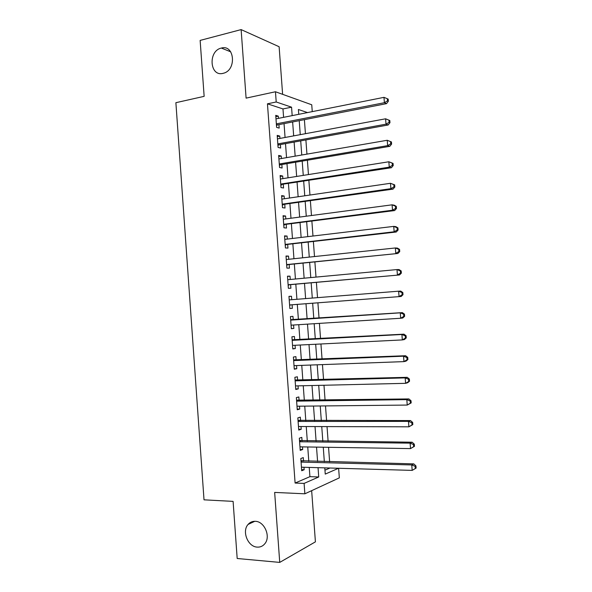 <?xml version="1.0" encoding="UTF-8"?>
<svg xmlns="http://www.w3.org/2000/svg" width="592" height="592" viewBox="0 0 592 592"><rect width="100%" height="100%" fill="white"/><g stroke="black" fill="none" stroke-linecap="round" stroke-linejoin="round"><path stroke-width="0.89" d="M255.344 521.315C264.491 521.389 271.01 536.692 264.816 543.752C262.818 546.187 260.28 547.304 257.202 547.112C247.87 546.808 241.677 531.29 248.078 524.445C250.009 522.225 252.429 521.182 255.344 521.315M221.29 48.085L221.371 48.063C234.543 44.148 236.837 69.997 223.584 73.208L223.103 73.334C209.709 77.093 207.836 50.919 221.29 48.085M338.624 468.265L339.334 477.862L304.865 493.802L304.103 483.405L318.725 476.974L318.045 467.673M282.613 94.32L279.128 46.731L241.129 29.6L200.14 40.411L204.144 96.348L175.883 102.69L204.018 499.833L233.1 501.38L237.185 558.5L279.735 562.4L315.41 541.85L311.658 490.664M283.59 117.334L282.976 108.935L267.451 103.822L276.212 101.979L275.465 91.76L311.747 104.777L312.258 111.629M329.626 461.79L328.553 447.3M328.109 441.21L327.028 426.595M326.592 420.653L325.504 405.92M325.075 400.118L323.979 385.251M323.565 379.598L322.455 364.613M322.055 359.1L320.938 343.989M320.546 338.624L319.421 323.38M319.036 318.163L317.904 302.83M317.519 297.65L316.394 282.399M316.002 277.093L314.892 261.99M314.493 256.551L313.39 241.603M312.976 236.023L311.888 221.23M311.466 215.525L310.386 200.873M309.956 195.034L308.883 180.545M308.447 174.573L307.389 160.225M306.937 154.127L305.894 139.934M305.435 133.696L304.399 119.651M303.541 461.138L303.282 457.594L300.817 458.541L301.705 470.751L304.17 469.737L303.985 467.266M302.061 440.899L301.802 437.362L299.33 438.206L300.218 450.408L302.69 449.498L302.497 446.886M300.581 420.683L300.322 417.145L297.843 417.885L298.738 430.073L301.21 429.274L301.01 426.529M299.101 400.488L298.842 396.951L296.363 397.587L297.251 409.768L299.73 409.065L299.522 406.186M297.628 380.308L297.369 376.778L294.875 377.311L295.771 389.477L298.257 388.877L298.035 385.866M296.155 360.143L295.896 356.621L293.395 357.05L294.283 369.201L296.777 368.712L296.548 365.56M294.675 340L294.424 336.478L291.915 336.804L292.803 348.947L295.304 348.562L295.068 345.277M293.21 319.88L292.951 316.357L290.443 316.579L291.323 328.715L293.832 328.427L293.58 325.015M291.73 299.707L291.479 296.252L288.963 296.37L289.851 308.491L292.359 308.314L292.1 304.799M290.25 279.483L290.013 276.168L287.49 276.183L288.371 288.297L290.894 288.223L290.635 284.708M288.778 259.281L288.541 256.107L286.01 256.018L286.898 268.117L289.421 268.139L289.162 264.631M287.298 239.094L287.076 236.053L284.537 235.868L285.425 247.952L287.956 248.085L287.697 244.577M285.825 218.922L285.61 216.028L283.065 215.732L283.953 227.809L286.491 228.038L286.232 224.538M284.345 198.771L284.145 196.011L281.6 195.619L282.48 207.681L285.026 208.021L284.767 204.514M282.872 178.643L282.687 176.016L280.127 175.521L281.008 187.575L283.561 188.012L283.309 184.512M281.407 158.53L281.222 156.044L278.662 155.444L279.542 167.492L282.103 168.024L281.844 164.532M279.935 138.432L279.764 136.086L277.197 135.383L278.077 147.415L280.638 148.059L280.386 144.566M324.956 470.181L329.981 468.013M267.451 103.822L295.105 483.05L309.919 476.664L309.239 467.414M308.787 461.264L307.744 446.967M307.3 440.966L306.242 426.543M305.812 420.675L304.747 406.134M304.332 400.414L303.252 385.74M302.845 380.168L301.765 365.375M301.365 359.936L300.27 345.018M299.885 339.727L298.782 324.682M298.405 319.532L297.295 304.399M296.918 299.293L295.815 284.241M295.438 279.002L294.342 264.099M293.95 258.726L292.87 243.978M292.463 238.472L291.397 223.872M290.983 218.241L289.925 203.781M289.503 198.024L288.452 183.712M288.023 177.822L286.987 163.666M286.543 157.642L285.514 143.634M285.063 137.477L284.049 123.617M278.469 118.356L278.307 116.15L275.731 115.344L276.612 127.369L279.18 128.109L278.921 124.616M304.865 493.802L274.658 492.418L279.735 562.4M295.105 483.05L304.103 483.405M241.129 29.6L246.094 98.131L275.465 91.76M324.786 467.865L325.245 474.103L338.52 468.265M307.485 112.576L298.405 109.498L298.76 114.315M299.226 120.664L300.255 134.658M300.714 140.874L301.757 155.015M302.201 161.098L303.259 175.395M303.696 181.352L304.762 195.797M305.183 201.613L306.264 216.213M306.678 221.904L307.766 236.652M308.173 242.202L309.268 257.106M309.668 262.53L310.778 277.574M311.17 282.865L312.287 298.072M312.665 303.23L313.79 318.511M314.174 323.713L315.292 338.905M315.684 344.248L316.794 359.314M317.201 364.805L318.296 379.746M318.718 385.377L319.806 400.192M320.228 405.971L321.315 420.66M321.745 426.58L322.818 441.151M323.269 447.212L324.327 461.656M292.182 115.625L291.56 107.182L276.212 101.979M317.586 461.486L316.528 447.108M316.091 441.07L315.025 426.566M314.589 420.668L313.516 406.038M313.094 400.288L312.006 385.54M311.599 379.923L310.504 365.049M310.104 359.581L309.002 344.581M308.61 339.26L307.5 324.135M307.115 318.955L305.997 303.733M305.62 298.605L304.51 283.464M304.125 278.196L303.023 263.211M302.623 257.809L301.535 242.972M301.128 237.444L300.048 222.755M299.633 217.094L298.568 202.553M298.139 196.759L297.08 182.373M296.651 176.446L295.6 162.215M295.156 156.155L294.12 142.073M293.669 135.879L292.64 121.945M282.976 108.935L291.56 107.182M309.919 476.664L318.725 476.974M275.828 116.646L278.307 116.15M277.278 136.552L279.764 136.086M278.736 156.48L281.222 156.044M280.194 176.423L282.687 176.016M281.651 196.381L284.145 196.011M283.117 216.361L285.61 216.028M284.574 236.356L287.076 236.053M286.04 256.373L288.541 256.107M287.505 276.412L290.013 276.168M288.97 296.459L291.479 296.252M291.316 328.582L293.832 328.427M292.788 348.681L295.304 348.562M294.254 368.801L296.777 368.712M295.726 388.937L298.257 388.877M297.199 409.087L299.73 409.065M298.679 429.259L301.21 429.274M300.151 449.454L302.69 449.498M301.631 469.663L304.17 469.737M276.405 124.549L277.552 124.89L386.554 103.637L384.386 102.705L276.353 123.861M387.494 100.877L388.352 101.254L388.197 99.108L387.331 98.731L387.494 100.877L384.386 102.705L383.986 97.347L275.99 118.851M277.552 124.89L276.471 125.46M386.554 103.637L388.352 101.254M387.331 98.731L383.986 97.347M277.863 144.522L279.002 144.818L388.167 124.979L386.014 124.165L277.818 143.908M389.114 122.329L386.014 124.165L385.607 118.8L389.817 120.516L388.951 120.183L389.114 122.329L389.973 122.662L389.817 120.516M277.456 138.891L385.607 118.8L388.951 120.183M279.002 144.818L277.929 145.38M388.167 124.979L389.973 122.662M279.328 164.517L280.467 164.761L389.78 146.342L387.634 145.647L279.283 163.977M390.742 143.812L387.634 145.647L387.227 140.274L391.438 141.947L390.579 141.658L390.742 143.812L391.601 144.093L391.438 141.947M278.921 158.959L387.227 140.274L390.579 141.658M280.467 164.761L279.38 165.309M389.78 146.342L391.601 144.093M280.786 184.526L391.401 167.728L389.262 167.151L280.756 184.06M392.37 165.309L389.262 167.151L388.855 161.771L393.058 163.399L392.207 163.155L392.37 165.309L393.221 165.545L393.058 163.399M280.386 179.036L388.855 161.771L392.207 163.155M281.925 184.726L280.845 185.266M391.401 167.728L393.221 165.545M282.251 204.558L393.014 189.137L390.883 188.67L282.221 204.166M393.998 186.828L390.883 188.67L390.476 183.291L394.686 184.867L393.835 184.674L393.998 186.828L394.849 187.02L394.686 184.867M281.859 199.134L390.476 183.291L393.835 184.674M283.383 204.714L282.303 205.232M393.014 189.137L394.849 187.02M283.716 224.605L394.635 210.56L392.511 210.219L283.694 224.287M395.626 208.369L392.511 210.219L392.104 204.825L394.235 205.202L396.307 206.356L395.463 206.216L395.626 208.369L396.47 208.51L396.307 206.356M283.324 219.255L392.104 204.825L395.463 206.216M284.848 224.716L283.76 225.219M394.635 210.56L396.47 208.51M285.181 244.666L396.263 232.005L394.146 231.783L285.166 244.429M397.254 229.933L394.146 231.783L393.739 226.388L395.856 226.647L397.935 227.876L397.091 227.772L397.254 229.933L398.098 230.022L397.935 227.876M284.796 239.39L393.739 226.388L397.091 227.772M286.313 244.733L285.226 245.229M396.263 232.005L398.098 230.022M286.654 264.75L397.883 253.472L286.639 264.587M398.89 251.511L395.774 253.369L395.367 247.967L397.476 248.107L399.57 249.402L398.727 249.35L398.89 251.511L399.733 251.563L399.57 249.402M286.269 259.548L395.367 247.967L398.727 249.35M287.779 264.772L286.691 265.246M397.883 253.472L399.733 251.563M288.119 284.856L399.511 274.962L288.112 284.759M400.525 273.119L397.41 274.977L397.003 269.567L399.104 269.589L401.198 270.958L400.362 270.958L400.525 273.119L401.361 273.119L401.198 270.958M287.742 279.72L397.003 269.567L400.362 270.958M289.244 284.826L288.156 285.292M399.511 274.962L401.361 273.119M289.592 304.976L401.139 296.474L289.592 304.961M402.16 294.742L399.045 296.599L398.631 291.19L400.732 291.094L402.834 292.537L401.998 292.581L402.16 294.742L402.997 294.698L402.834 292.537M289.222 299.907L398.631 291.19L401.998 292.581M290.709 304.902L289.621 305.354M289.199 299.611L289.902 299.855M401.139 296.474L402.997 294.698M404.625 316.291L404.462 314.13L403.633 314.219L403.796 316.387L404.625 316.291L402.767 318.008L400.68 318.252L291.064 325.171M403.796 316.387L400.68 318.252L400.266 312.835L402.36 312.62L290.665 319.68M290.702 320.117L400.266 312.835L403.633 314.219M291.627 325.134L291.086 325.43M404.462 314.13L402.36 312.62M406.267 337.914L406.097 335.753L405.276 335.886L405.439 338.054L406.267 337.914L404.395 339.556L402.316 339.919L292.544 345.402M405.439 338.054L402.316 339.919L401.909 334.502L403.988 334.169L292.137 339.771M292.174 340.348L401.909 334.502L405.276 335.886M406.097 335.753L403.988 334.169M407.903 359.551L407.74 357.39L406.911 357.575L407.081 359.744L407.903 359.551L406.023 361.127L403.959 361.616L294.024 365.656M407.081 359.744L403.959 361.616L403.544 356.192L405.616 355.733L293.602 359.884M293.654 360.595L403.544 356.192L406.911 357.575M407.74 357.39L405.616 355.733M409.538 381.218L409.375 379.05L408.554 379.28L408.724 381.455L409.538 381.218L407.659 382.721L405.594 383.327L295.512 385.925M408.724 381.455L405.594 383.327L405.187 377.896L407.252 377.326L295.075 380.012M295.134 380.856L405.187 377.896L408.554 379.28M409.375 379.05L407.252 377.326M411.181 402.9L411.018 400.732L410.204 401.013L410.367 403.182L411.181 402.9L407.237 405.061L296.992 406.216M410.367 403.182L407.237 405.061L406.83 399.622L408.887 398.934L296.548 400.155M296.622 401.139L406.83 399.622L410.204 401.013M411.018 400.732L408.887 398.934M412.824 424.605L412.661 422.429L411.847 422.762L412.01 424.938L412.824 424.605L408.887 426.817L298.472 426.521M412.01 424.938L408.887 426.817L408.473 421.378L410.522 420.564L298.02 420.32M298.102 421.445L408.473 421.378L411.847 422.762M412.661 422.429L410.522 420.564M414.467 446.331L414.304 444.155L413.49 444.533L413.66 446.708L414.467 446.331L410.53 448.595L299.959 446.849M413.66 446.708L410.53 448.595L410.115 443.149L412.158 442.217L299.5 440.507M299.589 441.765L410.115 443.149L413.49 444.533M414.304 444.155L412.158 442.217M416.117 468.08L415.947 465.904L415.14 466.326L415.31 468.509L416.117 468.08L412.18 470.396L301.446 467.192M415.31 468.509L412.18 470.396L411.766 464.942L413.793 463.891L300.973 460.709M301.076 462.1L411.766 464.942L415.14 466.326M415.947 465.904L413.793 463.891M276.434 125.016L276.915 125.156M277.892 144.959L278.373 145.077M279.357 164.916L279.831 165.02M280.815 184.889L281.289 184.978M282.273 204.884L282.754 204.95M283.738 224.893L284.212 224.945M285.203 244.925L285.677 244.955M286.669 264.979L287.142 264.987M288.134 285.041L288.607 285.033M289.214 299.818L289.68 299.789M289.599 305.132L290.073 305.095M290.687 319.917L291.153 319.872M290.694 320.08L291.812 319.969M291.072 325.23L291.538 325.186M292.152 340.03L292.618 339.963M292.167 340.23L293.284 340.074M293.625 360.165L294.091 360.084M293.639 360.402L294.757 360.202M295.097 380.316L295.563 380.219M295.119 380.589L296.229 380.345M296.57 400.488L297.036 400.37M296.592 400.799L297.702 400.503M298.05 420.683L298.509 420.542M298.072 421.023L299.175 420.683M299.522 440.892L299.989 440.729M299.552 441.269L300.655 440.885M301.002 461.116L301.461 460.939M301.032 461.531L302.127 461.101M221.371 48.063L230.71 51.822M248.078 524.445L254.767 521.3M276.42 124.734L277.241 124.979M277.877 144.744L278.625 144.936M279.343 164.768L280.009 164.916M280.808 184.8L281.4 184.904M282.273 204.847L282.798 204.921"/></g></svg>
